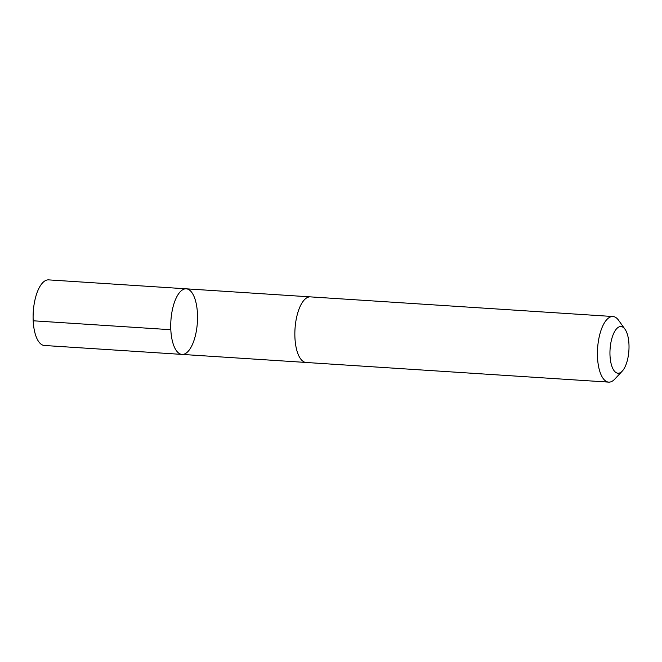 <?xml version="1.0" encoding="UTF-8"?>
<svg xmlns="http://www.w3.org/2000/svg" width="662" height="662" viewBox="0 0 662 662"><rect width="100%" height="100%" fill="white"/><g stroke="black" fill="none" stroke-linecap="round" stroke-linejoin="round"><path stroke-width="0.99" d="M195.447 300.507A32.868 13.265 -86.3 0 1 195.331 335.857A32.868 13.265 -86.3 0 1 182 354.41A32.868 13.265 -86.3 0 1 170.895 320.756A32.868 13.265 -86.3 0 1 186.262 288.822A32.868 13.265 -86.3 0 1 195.447 300.507M48.632 279.877A32.868 13.265 93.7 0 0 35.309 298.438A32.868 13.265 93.7 0 0 35.185 333.797A32.868 13.265 93.7 0 0 44.379 345.481L182 354.41A32.868 13.265 -86.3 0 1 170.895 320.756A32.868 13.265 -86.3 0 1 186.262 288.822L48.632 279.877M624.994 329.213L618.573 320.259A32.868 13.265 93.7 0 0 612.954 316.519L310.387 296.874A32.868 13.265 93.7 0 0 297.056 315.435A32.868 13.265 93.7 0 0 296.94 350.794A32.868 13.265 93.7 0 0 306.125 362.478L608.692 382.123A32.868 13.265 93.7 0 0 614.75 379.136L622.28 371.092A23.385 9.434 93.7 0 0 628.9 350.488A23.385 9.434 93.7 0 0 624.994 329.213A23.385 9.434 93.7 0 0 612.913 335.253A23.385 9.434 93.7 0 0 611.431 364.903A23.385 9.434 93.7 0 0 622.28 371.092M612.954 316.519A32.868 13.265 93.7 0 0 599.623 335.08A32.868 13.265 93.7 0 0 599.507 370.43A32.868 13.265 93.7 0 0 608.692 382.123M170.821 329.717L33.191 320.789M310.089 296.866L186.262 288.822M305.827 362.445L182 354.41"/></g></svg>
